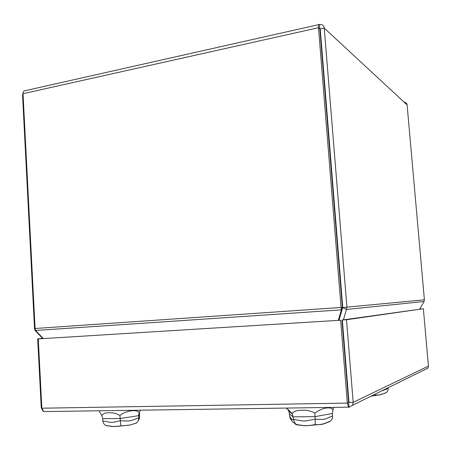 <?xml version="1.0" encoding="UTF-8"?>
<svg xmlns="http://www.w3.org/2000/svg" width="451" height="451" viewBox="0 0 451 451"><rect width="100%" height="100%" fill="white"/><g stroke="black" fill="none" stroke-linecap="round" stroke-linejoin="round"><path stroke-width="0.68" d="M348.409 400.054L348.792 399.992M340.652 320.216L38.273 338.904L340.652 320.216L347.326 403.093L348.6 402.484L341.948 320.03M44.728 411.577L43.719 411.594L41.853 408.206L38.273 338.904M348.6 402.484L348.995 407.264L352.507 405.297L353.195 402.365L346.492 319.742L342.337 319.996L423.359 308.732L346.492 319.742M41.853 408.206L347.326 403.093L348.471 407.163L348.995 407.264M352.507 405.297L427.931 368.129L428.439 366.082L423.359 308.732M428.439 366.082L353.195 402.365L348.989 402.439L342.337 319.996M348.911 402.737L348.989 402.439M41.825 407.687L41.244 407.698L37.692 338.848L42.67 338.464M37.692 338.848L42.574 338.368M41.244 407.698L42.958 411.075M44.029 411.588L44.734 411.667M419.813 308.912L420.8 308.85L419.785 308.963M43.206 338.515L35.584 330.465L35.088 328.497L23.029 93.701C23.069 91.598 23.807 90.583 25.239 90.662L318.756 24.619M404.615 102.253C406.058 102.563 406.887 103.448 407.106 104.908L424.397 299.814L342.726 307.543L346.509 309.465L346.915 307.035L324.246 28.097C323.976 26.04 322.865 24.844 320.915 24.512L319.37 24.478C318.615 24.174 318.321 25.25 318.491 27.714L341.063 307.469L342.36 307.351L341.39 309.848L341.063 307.469L35.088 328.497M23.029 93.701L318.491 27.714L319.86 28.96L342.36 307.351M338.611 320.238L342.343 307.571M338.329 320.255L341.39 309.848L35.584 330.465M319.517 24.602L319.86 28.96M23.069 92.821L22.556 95.2L34.53 328.508L35.088 328.469M22.556 95.2L23.097 95.082M34.53 328.508L35.088 330.465L35.454 330.166M42.744 338.543L35.088 330.465M407.106 104.908L324.246 28.097L320.244 28.988L319.849 28.701L320.249 29.067M342.749 307.323L320.244 28.988M424.397 299.814L424.092 301.499L419.751 309.014M342.726 307.543L338.989 320.21M424.092 301.499L346.509 309.465L343.408 319.844M342.551 322.713L342.247 323.733M373.146 395.341L372.458 395.465M384.641 393.385L378.941 395.037L374.702 395.003M385.278 393.193L386.253 392.595C387.606 391.507 388.249 390.098 388.193 388.367L382.86 390.6M139.455 411.983L139.556 415.974M102.856 420.901L110.264 422.345L112.964 422.328L120.287 420.755L128.287 421.025L131.168 420.574L138.852 417.857L138.305 420.704L136.405 422.976L130.102 425.056L113.77 426.612L105.85 425.434C104.091 424.515 103.093 423.004 102.856 420.901L102.732 418.686L101.808 415.675C102.975 413.561 105.365 412.62 108.99 412.851C112.829 412.518 116.471 413.387 119.921 415.467C125.806 410.624 136.501 409.08 139.218 412.535L140.52 410.185M136.236 423.207L135.931 423.263M102.732 418.686L120.158 418.517L120.834 425.682M106.667 425.755L107.011 425.84M139.562 415.236L139.246 418.207L138.852 417.857L138.716 414.734L139.218 412.535M99.508 410.782L99.564 411.74L101.808 415.675M139.432 413.093L138.716 415.653L120.158 418.517L119.921 415.467M328.334 422.119L323.553 423.991L320.498 424.571L314.815 424.684L307.886 425.676L304.059 425.693L295.941 424.701M286.599 408.059L286.633 408.55C286.966 408.459 288.803 410.106 292.152 413.494L293.122 416.859L293.308 419.34L295.242 423.619L297.068 424.774M314.815 424.684C315.215 423.816 315.328 421.978 315.148 419.159L314.854 413.234C321.4 407.8 331.417 406.109 332.968 409.993L333.61 407.377M288.629 409.998L289.97 417.671L290.715 419.306M295.292 424.143L294.734 423.416M328.993 421.989L330.357 421.116C331.913 419.763 332.652 418.043 332.579 415.94L332.381 413.477L332.968 409.993M288.465 410.579L287.738 409.401M292.152 413.494C294.137 411.12 297.429 410.06 302.046 410.309C306.652 409.88 310.919 410.855 314.854 413.234M347.123 379.308L346.723 379.201M342.602 305.519L342.213 305.541M327.494 118.692L327.122 118.76M342.613 305.66L342.23 305.688M327.465 118.348L327.093 118.41M344.598 352.857L344.981 352.755M344.62 353.116L344.998 353.015M381.974 390.78L382.668 390.639M289.722 416.363L291.893 419.718L293.308 419.34L302.598 420.952L305.987 420.924L315.148 419.159L322.719 419.469L325.419 418.968L332.579 415.94M289.542 413.962L293.122 416.859L314.956 416.651L332.381 413.477M43.719 411.594L348.471 407.163M386.253 392.595L381.495 394.495L371.026 396.17M138.305 420.704L139.235 418.934L139.573 415.596M105.85 425.434L112.04 426.494L116.651 426.454L130.192 424.994L136.405 422.976M138.716 414.734L139.438 412.186M330.357 421.116L324.049 423.681L320.824 424.397L307.813 425.631L303.94 425.614L296.532 424.549M289.97 417.671L292.536 421.933L295.242 423.619M288.741 411.081L292.395 413.979"/></g></svg>

